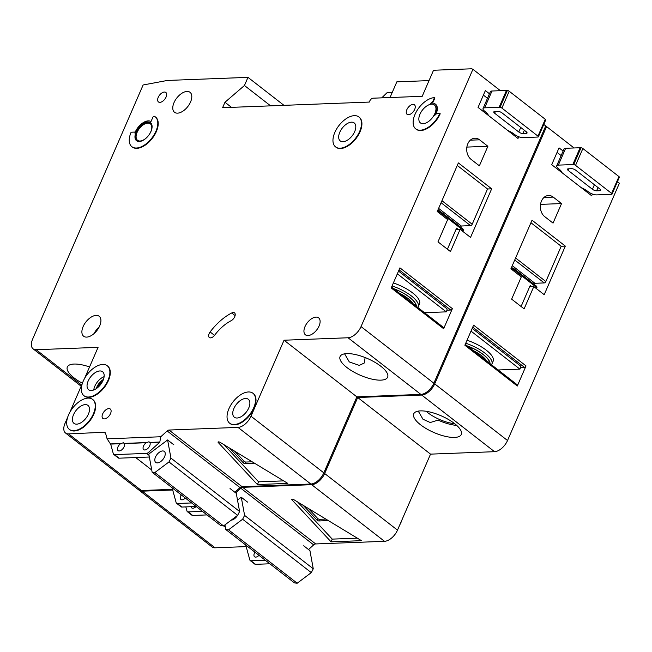 <?xml version="1.0" encoding="UTF-8"?>
<svg xmlns="http://www.w3.org/2000/svg" width="652" height="652" viewBox="0 0 652 652"><rect width="100%" height="100%" fill="white"/><g stroke="black" fill="none" stroke-linecap="round" stroke-linejoin="round"><path stroke-width="0.98" d="M303.693 545.781L309.936 550.638L313.262 568.797L311.297 572.627L297.198 583.214L228.534 529.815L225.804 529.522L224.948 524.868M297.198 583.214L294.468 582.921L225.804 529.522M247.515 502.089L241.273 497.24L244.598 515.398L242.625 519.228L228.534 529.815M313.262 568.797L244.598 515.398M311.297 572.627L242.625 519.228M237.491 515.447A6.952 3.839 127.9 0 1 231.207 520.166M241.273 497.24L237.507 500.068M426.131 411.273A22.592 7.93 -156.5 0 0 454.697 423.694M418.25 411.11L422.969 419.228L430.238 422.529L438.071 420.116A25.917 9.104 -156.5 0 0 456.718 425.406M562.122 172.78A12.641 4.442 -156.5 0 0 558.78 168.835L558.365 168.518A6.324 2.217 -156.5 0 1 556.694 165.836A6.324 2.217 -156.5 0 1 558.332 165.119L572.798 164.565A6.324 2.217 -156.5 0 1 573.711 164.597L581.03 147.768A1.581 0.554 23.5 0 1 582.872 148.534L618.952 176.586A1.581 0.554 23.5 0 1 619.367 177.254L612.049 194.084A1.581 0.554 -156.5 0 0 611.633 193.416L618.952 176.586M582.872 148.534L575.553 165.363L611.633 193.416M556.694 165.836L564.013 149.006A6.324 2.217 23.5 0 1 565.651 148.289L580.117 147.735A6.324 2.217 23.5 0 1 581.03 147.768M561.152 155.583L557.061 152.397M575.553 165.363A1.581 0.554 -156.5 0 0 573.711 164.597M612.049 194.084A1.581 0.554 -156.5 0 1 611.829 194.239A6.324 2.217 -156.5 0 1 611.087 194.337L596.621 194.891A6.324 2.217 -156.5 0 1 588.324 191.818L587.908 191.492A12.641 4.442 -156.5 0 0 581.266 187.67M599.889 190.694L596.588 190.816A3.162 1.108 -156.5 0 1 592.44 189.284L568.299 170.506A3.162 1.108 -156.5 0 1 567.468 169.17A3.162 1.108 -156.5 0 1 568.283 168.811L571.592 168.689A3.162 1.108 -156.5 0 1 575.74 170.221L599.881 188.998A3.162 1.108 -156.5 0 1 600.712 190.335A3.162 1.108 -156.5 0 1 599.889 190.694L600.41 189.496M586.621 190.555L586.205 191.509M560.329 170.196L559.946 171.093M541.478 201.044A11.377 8.606 87.8 0 0 544.722 216.643L553.043 223.114L561.543 203.571L553.222 197.1A11.377 8.606 87.8 0 0 548.536 195.502A11.377 8.606 87.8 0 0 541.478 201.044M401.991 519.791A18.965 10.465 127.9 0 1 401.037 522.333A18.965 10.465 127.9 0 1 399.774 524.893M324.688 470.874A18.965 10.465 -52.1 0 0 327.785 465.373A18.965 10.465 -52.1 0 0 329.447 459.937M327.369 465.055A18.965 10.465 127.9 0 1 326.106 467.606A18.965 10.465 127.9 0 0 327.369 465.055A18.965 10.465 127.9 0 0 328.331 462.504A18.965 10.465 127.9 0 1 327.369 465.055M454.574 437.427A25.917 9.104 23.5 0 1 426.693 428.886A25.917 9.104 23.5 0 1 413.743 413.824A25.917 9.104 23.5 0 1 420.45 410.89A25.917 9.104 23.5 0 1 448.332 419.423A25.917 9.104 23.5 0 1 461.282 434.493A25.917 9.104 23.5 0 1 454.574 437.427M254.924 552.162A4.743 2.616 -52.1 0 0 254.402 553.165A4.743 2.616 -52.1 0 0 254.59 556.792A4.743 2.616 -52.1 0 0 258.983 555.325M465.74 343.221A25.917 9.104 23.5 0 1 491.852 364.191L493.148 361.208A25.917 9.104 -156.5 0 0 467.036 340.238M617.444 181.696L619.4 183.22L507.525 440.507A12.641 6.976 127.9 0 1 494.542 451.689L430.54 454.134L397.492 530.141A12.641 6.976 127.9 0 1 384.501 541.315L315.698 543.947L242.658 487.321A3.162 1.744 127.9 0 0 240.841 488.25L235.698 492.904M315.544 543.833L242.658 487.321M308.526 549.538L313.669 544.885A3.162 1.744 127.9 0 1 315.486 543.955M246.179 546.612L215.07 547.802A12.641 6.976 127.9 0 1 212.03 546.93L139.202 490.296A12.641 6.976 127.9 0 1 138.803 489.937M494.542 451.689L421.705 395.047L357.703 397.5L324.663 473.507A12.641 6.976 127.9 0 1 311.672 484.68L242.87 487.313M421.705 395.047A12.641 6.976 -52.1 0 0 434.697 383.873L507.525 440.507M545.642 126.162L546.572 126.578L434.697 383.873M172.698 490.002L142.242 491.168A12.641 6.976 127.9 0 1 139.202 490.296M563.124 151.044L559.033 147.865L551.714 164.695L591.666 195.763L592.423 194.035M510.907 268.795L521.307 276.888L511.633 299.146L524.118 308.852L533.792 286.595L544.2 294.688L565.325 246.106L532.032 220.213L510.907 268.795M574.07 147.971L546.572 126.578M465.243 344.362L517.24 384.794A1.581 0.872 127.9 0 1 517.305 386.008L526.034 365.919A1.581 0.872 127.9 0 1 524.412 367.312L472.733 327.133M526.034 365.919L473.596 325.144L464.868 345.226L517.305 386.008M470.964 349.464L471.42 347.712A24.075 8.452 23.5 0 1 489.448 361.721L487.468 362.308M498.177 369.969L519.921 369.138L520.394 368.054A3.162 2.388 87.8 0 0 520.679 366.098L472.187 328.388M471.005 331.102L519.921 369.138M520.589 367.459L524.412 367.312M291.9 499.791A1.581 0.554 23.5 0 1 291.713 499.326A1.581 0.554 23.5 0 1 293.897 499.709L361.461 540.671L331.069 541.828L291.9 499.791L292.178 499.147M245.739 545.023L249.83 559.954A3.162 1.744 -52.1 0 0 250.205 560.557A3.162 1.744 -52.1 0 0 250.963 560.769L265.291 560.223M225.396 527.281L223.603 525.887M202.446 511.355L188.126 511.901A3.162 1.744 127.9 0 1 187.368 511.681A3.162 1.744 127.9 0 1 186.985 511.087L185.836 506.897M196.097 506.506A4.743 2.616 127.9 0 1 191.745 507.924A4.743 2.616 127.9 0 1 191.109 506.694M269.863 563.784L255.543 564.33A3.162 1.744 127.9 0 1 254.785 564.11L250.205 560.557M187.368 511.681L191.941 515.243A3.162 1.744 127.9 0 0 192.707 515.463L207.026 514.917M430.54 454.134L357.703 397.5M297.662 501.999L332.251 539.114L357.32 538.161M332.251 539.114L331.069 541.828M308.38 508.487L317.744 518.544L317.035 520.166A1.263 0.44 -156.5 0 0 318.877 520.956L328.339 520.589M317.035 520.166L303.262 505.39M317.744 518.544A1.263 0.44 -156.5 0 0 319.586 519.326L325.853 519.082M521.078 306.497L530.255 285.397A1.581 0.872 127.9 0 0 530.312 286.611A1.581 0.872 127.9 0 0 530.695 286.717L533.792 286.595M515.602 258.005L545.854 281.534L561.193 246.26L530.94 222.731M561.193 246.26L565.325 246.106M545.854 281.534A1.581 0.872 127.9 0 1 544.233 282.927L514.738 259.993M534.387 284.549L534.933 283.286L544.233 282.927M512.268 265.657L534.933 283.286M540.532 204.378L561.543 203.571M488.454 115.502A12.641 4.442 -156.5 0 0 485.121 111.557L484.705 111.231A6.324 2.217 -156.5 0 1 483.034 108.55A6.324 2.217 -156.5 0 1 484.672 107.833L499.139 107.278A6.324 2.217 -156.5 0 1 500.051 107.319L507.362 90.489A1.581 0.554 23.5 0 1 509.212 91.247L545.292 119.308A1.581 0.554 23.5 0 1 545.708 119.976L538.389 136.806A1.581 0.554 -156.5 0 0 537.973 136.138L545.292 119.308M509.212 91.247L501.893 108.077L537.973 136.138M483.034 108.55L490.353 91.72A6.324 2.217 23.5 0 1 491.991 91.011L506.457 90.457A6.324 2.217 23.5 0 1 507.362 90.489M487.492 98.297L483.401 95.119M501.893 108.077A1.581 0.554 -156.5 0 0 500.051 107.319M538.389 136.806A1.581 0.554 -156.5 0 1 538.169 136.961A6.324 2.217 -156.5 0 1 537.427 137.059L522.961 137.613A6.324 2.217 -156.5 0 1 514.664 134.532L514.249 134.206A12.641 4.442 -156.5 0 0 507.606 130.392M526.229 133.407L522.928 133.538A3.162 1.108 -156.5 0 1 518.78 131.997L494.64 113.228A3.162 1.108 -156.5 0 1 493.808 111.891A3.162 1.108 -156.5 0 1 494.623 111.533L497.932 111.402A3.162 1.108 -156.5 0 1 502.081 112.943L526.213 131.712A3.162 1.108 -156.5 0 1 527.052 133.049A3.162 1.108 -156.5 0 1 526.229 133.407L526.751 132.209M512.953 133.277L512.545 134.23M486.669 112.91L486.278 113.807M155.478 457.093A6.952 3.839 127.9 0 1 164.296 451.428A6.952 3.839 127.9 0 1 164.573 456.75A6.952 3.839 127.9 0 1 155.755 462.415A6.952 3.839 127.9 0 1 155.478 457.093M230.034 488.503L236.277 493.352L239.602 511.51L237.63 515.341L223.538 525.936L154.866 472.537L152.144 472.235L148.811 454.077L167.605 439.953L170.938 458.111L168.966 461.942L154.866 472.537M223.538 525.936L220.808 525.634L152.144 472.235M173.848 444.811L167.605 439.953M239.602 511.51L170.938 458.111M237.63 515.341L168.966 461.942M467.818 143.766A11.377 8.606 87.8 0 0 471.062 159.357L479.383 165.828L487.883 146.284L479.562 139.813A11.377 8.606 87.8 0 0 474.876 138.216A11.377 8.606 87.8 0 0 467.818 143.766M97.808 387.484A8.06 4.45 127.9 0 1 98.036 386.921A8.06 4.45 127.9 0 1 102.69 381.2M234.728 316.717A5.061 2.795 127.9 0 1 231.11 320.727A31.614 17.449 127.9 0 0 214.736 335.112A5.061 2.795 127.9 0 1 209.325 337.524A5.061 2.795 127.9 0 1 210.123 331.958A41.728 23.032 127.9 0 1 231.737 312.96A5.061 2.795 127.9 0 1 234.524 312.854A5.061 2.795 127.9 0 1 234.728 316.717M335.796 147.067A18.965 10.465 -52.1 0 0 336.008 147.23A18.965 10.465 -52.1 0 0 360.043 131.785A18.965 10.465 -52.1 0 0 359.293 117.287A18.965 10.465 -52.1 0 0 359.081 117.132M359.627 131.459A18.965 10.465 127.9 0 1 335.593 146.912A18.965 10.465 127.9 0 1 334.835 132.413A18.965 10.465 127.9 0 1 358.877 116.969A18.965 10.465 127.9 0 1 359.627 131.459M415.006 114.393A18.965 10.465 127.9 0 1 434.485 97.629L433.181 100.62A3.162 1.744 -52.1 0 1 430.369 103.342A12.641 6.976 -52.1 0 1 435.161 103.937A12.641 6.976 -52.1 0 1 434.55 115.779A3.162 1.744 -52.1 0 1 437.525 113.529L439.798 113.44A18.965 10.465 127.9 0 1 415.756 128.892A18.965 10.465 127.9 0 1 415.006 114.393M431.934 103.073A3.162 1.744 127.9 0 0 433.596 100.946L434.9 97.955L434.485 97.629M84.173 395.862A18.965 10.465 -52.1 0 0 84.377 396.025A18.965 10.465 -52.1 0 0 108.419 380.581A18.965 10.465 -52.1 0 0 107.661 366.082A18.965 10.465 -52.1 0 0 107.45 365.927M108.004 380.255A18.965 10.465 127.9 0 1 83.961 395.707A18.965 10.465 127.9 0 1 83.203 381.208A18.965 10.465 127.9 0 1 107.246 365.756A18.965 10.465 127.9 0 1 108.004 380.255M69.536 429.521A18.965 10.465 -52.1 0 0 69.74 429.684A18.965 10.465 -52.1 0 0 93.782 414.24A18.965 10.465 -52.1 0 0 93.032 399.741A18.965 10.465 -52.1 0 0 92.82 399.586M93.366 413.914A18.965 10.465 127.9 0 1 69.324 429.358A18.965 10.465 127.9 0 1 68.574 414.868A18.965 10.465 127.9 0 1 92.617 399.415A18.965 10.465 127.9 0 1 93.366 413.914M229.879 423.376A18.965 10.465 -52.1 0 0 230.083 423.539A18.965 10.465 -52.1 0 0 254.125 408.095A18.965 10.465 -52.1 0 0 253.367 393.596A18.965 10.465 -52.1 0 0 253.163 393.441M253.709 407.769A18.965 10.465 127.9 0 1 229.667 423.221A18.965 10.465 127.9 0 1 228.917 408.722A18.965 10.465 127.9 0 1 252.952 393.27A18.965 10.465 127.9 0 1 253.709 407.769M136.089 132.022A11.377 6.284 127.9 0 1 150.514 122.747A11.377 6.284 127.9 0 1 150.962 131.451A11.377 6.284 127.9 0 1 136.537 140.718A11.377 6.284 127.9 0 1 136.089 132.022M150.71 122.918A11.377 6.284 -52.1 0 0 136.504 132.34A11.377 6.284 -52.1 0 0 136.757 140.873M151.003 121.549A12.641 6.976 -52.1 0 0 135.257 132.054A12.641 6.976 -52.1 0 0 134.866 133.032A1.263 0.701 -52.1 0 0 134.777 132.169A1.263 0.701 -52.1 0 0 134.475 132.079L131.125 132.209A18.965 10.465 127.9 0 0 131.883 146.708A18.965 10.465 127.9 0 0 151.786 138.159A18.965 10.465 127.9 0 0 155.168 116.765A18.965 10.465 127.9 0 0 154.394 116.252A1.263 0.701 -52.1 0 0 152.845 117.319L151.003 121.549M82.421 383.237A25.917 9.104 23.5 0 1 67.335 366.986A25.917 9.104 23.5 0 1 74.043 364.052A25.917 9.104 23.5 0 1 89.552 366.954M344.59 353.824L349.309 361.942L359.285 365.389L364.272 363.001L365.128 357.557M380.915 380.14A25.917 9.104 23.5 0 1 353.034 371.607A25.917 9.104 23.5 0 1 340.083 356.538A25.917 9.104 23.5 0 1 346.791 353.604A25.917 9.104 23.5 0 1 374.672 362.145A25.917 9.104 23.5 0 1 387.622 377.215A25.917 9.104 23.5 0 1 380.915 380.14M181.264 494.884A4.743 2.616 -52.1 0 0 180.734 495.887A4.743 2.616 -52.1 0 0 180.922 499.505A4.743 2.616 -52.1 0 0 185.323 498.038M233.872 408.527A11.377 6.284 127.9 0 1 248.298 399.26A11.377 6.284 127.9 0 1 248.754 407.965A11.377 6.284 127.9 0 1 234.329 417.231A11.377 6.284 127.9 0 1 233.872 408.527M73.529 414.672A11.377 6.284 127.9 0 1 87.955 405.405A11.377 6.284 127.9 0 1 88.411 414.101A11.377 6.284 127.9 0 1 73.986 423.368A11.377 6.284 127.9 0 1 73.529 414.672M149.895 442.586A4.743 2.616 127.9 0 1 149.715 445.797A4.743 2.616 127.9 0 1 143.709 449.66A4.743 2.616 127.9 0 1 143.513 446.033A4.743 2.616 127.9 0 1 146.17 442.732L124.271 443.572A4.743 2.616 127.9 0 1 124.092 446.775A4.743 2.616 127.9 0 1 118.085 450.638A4.743 2.616 127.9 0 1 117.898 447.019A4.743 2.616 127.9 0 1 120.555 443.71L110.669 444.093L113.326 453.8A3.162 1.744 127.9 0 0 113.701 454.403A3.162 1.744 127.9 0 0 114.467 454.623L146.537 453.393A3.162 1.744 127.9 0 0 148.436 452.455L159.781 442.211L149.895 442.586L148.982 441.754L146.17 442.732M145.966 442.569L124.059 443.409L123.367 442.732L120.555 443.71M392.08 285.935A25.917 9.104 23.5 0 1 418.193 306.913L419.489 303.922A25.917 9.104 -156.5 0 0 393.376 282.952M339.79 132.226A11.377 6.284 127.9 0 1 354.215 122.951A11.377 6.284 127.9 0 1 354.672 131.655A11.377 6.284 127.9 0 1 340.246 140.922A11.377 6.284 127.9 0 1 339.79 132.226M83.138 326.562A12.641 6.976 127.9 0 1 99.169 316.269A12.641 6.976 127.9 0 1 99.674 325.927A12.641 6.976 127.9 0 1 83.643 336.228A12.641 6.976 127.9 0 1 83.138 326.562M304.997 326.603A10.75 5.933 127.9 0 1 318.624 317.85A10.75 5.933 127.9 0 1 319.048 326.065A10.75 5.933 127.9 0 1 305.429 334.818A10.75 5.933 127.9 0 1 304.997 326.603M88.167 381.012A11.377 6.284 127.9 0 1 102.592 371.746A11.377 6.284 127.9 0 1 103.04 380.442A11.377 6.284 127.9 0 1 88.615 389.717A11.377 6.284 127.9 0 1 88.167 381.012M174.019 102.617A12.641 6.976 127.9 0 1 190.042 92.315A12.641 6.976 127.9 0 1 190.547 101.981A12.641 6.976 127.9 0 1 174.516 112.274A12.641 6.976 127.9 0 1 174.019 102.617M147.654 136.594A10.432 5.754 127.9 0 1 137.539 140.294A10.432 5.754 127.9 0 1 137.124 132.315A10.432 5.754 127.9 0 1 150.343 123.823A10.432 5.754 127.9 0 1 150.759 131.794A10.432 5.754 127.9 0 1 149.251 134.54M419.961 114.206A11.377 6.284 127.9 0 1 434.387 104.931A11.377 6.284 127.9 0 1 434.835 113.635A11.377 6.284 127.9 0 1 420.418 122.902A11.377 6.284 127.9 0 1 419.961 114.206M102.666 413.898A6.007 3.317 127.9 0 1 110.278 409.008A6.007 3.317 127.9 0 1 110.522 413.596A6.007 3.317 127.9 0 1 102.91 418.486A6.007 3.317 127.9 0 1 102.666 413.898M414.68 109.406A6.007 3.317 -52.1 0 0 414.444 104.817A6.007 3.317 -52.1 0 0 406.832 109.707A6.007 3.317 -52.1 0 0 407.068 114.296A6.007 3.317 -52.1 0 0 414.68 109.406M166.073 97.042A6.007 3.317 -52.1 0 0 165.836 92.454A6.007 3.317 -52.1 0 0 158.224 97.344A6.007 3.317 -52.1 0 0 158.46 101.94A6.007 3.317 -52.1 0 0 166.073 97.042M543.776 124.41L545.74 125.934L433.865 383.229A12.641 6.976 127.9 0 1 420.874 394.403L356.872 396.856L323.824 472.855A12.641 6.976 127.9 0 1 310.841 484.028L242.039 486.669L168.998 430.043A3.162 1.744 127.9 0 0 167.181 430.972L160.775 436.758L159.781 442.211M241.884 486.547L168.998 430.043M234.867 492.252L240.009 487.606A3.162 1.744 127.9 0 1 241.827 486.677M172.511 489.334L141.411 490.524A12.641 6.976 127.9 0 1 138.371 489.644L65.534 433.009A12.641 6.976 127.9 0 1 65.037 423.344L67.612 417.41M435.365 104.108A12.641 6.976 127.9 0 1 435.577 104.263A12.641 6.976 127.9 0 1 435.968 114.181M415.968 129.047A18.965 10.465 -52.1 0 0 416.172 129.218A18.965 10.465 -52.1 0 0 440.214 113.766L439.798 113.44M132.095 146.863A18.965 10.465 -52.1 0 0 132.299 147.026A18.965 10.465 -52.1 0 0 152.201 138.485A18.965 10.465 -52.1 0 0 155.583 117.083A18.965 10.465 -52.1 0 0 155.372 116.928M420.874 394.403L348.046 337.769L284.044 340.222L250.996 416.22A12.641 6.976 127.9 0 1 238.013 427.394L169.202 430.035M348.046 337.769A12.641 6.976 -52.1 0 0 361.037 326.595L433.865 383.229M84.467 378.649L98.077 347.345L36.145 349.716A12.641 6.976 -52.1 0 1 33.105 348.844A12.641 6.976 -52.1 0 1 32.6 339.179L143.13 84.972L167.401 80.449L247.98 77.36L244.443 85.502L224.964 102.266L222.601 107.694L369.309 102.071L369.782 100.987A3.162 1.744 127.9 0 1 373.025 98.191L422.203 96.309L433.531 70.253L471.771 68.786L472.912 69.299L361.037 326.595M69.837 412.308L82.25 383.751M104.532 432.512A3.162 1.744 127.9 0 1 105.208 432.732A3.162 1.744 127.9 0 1 105.591 433.327L104.646 432.235L68.582 433.89A12.641 6.976 127.9 0 1 65.534 433.009M120.343 443.547L110.457 443.93L107.091 438.82L105.591 433.327M107.091 438.82L160.775 436.758M390.018 97.539L396.84 81.842L429.032 80.612M489.465 93.766L485.373 90.579L478.055 107.409L518.006 138.477L518.756 136.749M437.247 211.517L447.647 219.61L437.973 241.868L450.459 251.574L460.133 229.317L470.54 237.409L491.665 188.819L458.372 162.927L437.247 211.517M500.41 90.685L472.912 69.299M391.583 287.076L443.58 327.516A1.581 0.872 127.9 0 1 443.637 328.722L452.374 308.64A1.581 0.872 127.9 0 1 450.752 310.034L399.073 269.846M452.374 308.64L399.937 267.858L391.2 287.948L443.637 328.722M397.296 292.186L397.761 290.425A24.075 8.452 23.5 0 1 415.78 304.443L413.808 305.022M424.509 312.691L446.253 311.86L446.726 310.768A3.162 2.388 87.8 0 0 447.019 308.82L398.527 271.11M397.345 273.824L446.253 311.86M446.93 310.181L450.752 310.034M218.233 442.504A1.581 0.554 23.5 0 1 218.053 442.048A1.581 0.554 23.5 0 1 220.229 442.431L287.801 483.385L257.401 484.55L218.233 442.504L218.518 441.869M172.079 487.737L176.162 502.676A3.162 1.744 -52.1 0 0 176.545 503.271A3.162 1.744 -52.1 0 0 177.303 503.491L191.623 502.945M151.729 469.994L135.714 457.541M196.203 506.498L181.884 507.052A3.162 1.744 127.9 0 1 181.126 506.832L176.545 503.271M113.701 454.403L118.281 457.965A3.162 1.744 127.9 0 0 119.039 458.185L149.349 457.019M356.872 396.856L284.044 340.222M105.648 433.547L104.328 432.521M283.962 105.339L247.98 77.36M270.613 105.852L244.443 85.502M231.509 107.352L224.964 102.266M381.754 97.857L387.296 92.462L392.308 92.266M159.569 442.048L149.683 442.423M224.003 444.713L258.583 481.836L283.661 480.874M258.583 481.836L257.401 484.55M234.712 451.208L244.076 461.257L243.367 462.887A1.263 0.44 -156.5 0 0 245.217 463.67L254.679 463.311M243.367 462.887L229.602 448.103M244.076 461.257A1.263 0.44 -156.5 0 0 245.926 462.04L252.194 461.803M447.419 249.211L456.587 228.118A1.581 0.872 127.9 0 0 456.653 229.325A1.581 0.872 127.9 0 0 457.036 229.431L460.133 229.317M441.942 200.718L472.195 224.247L487.533 188.974L457.272 165.453M487.533 188.974L491.665 188.819M472.195 224.247A1.581 0.872 127.9 0 1 470.573 225.649L441.078 202.707M460.728 227.263L461.274 225.999L470.573 225.649M438.609 208.379L461.274 225.999M466.865 147.091L487.883 146.284M598.014 187.54L596.588 190.816M594.412 184.744L592.44 189.284M569.049 168.786L568.299 170.506M580.117 147.735L572.798 164.565M565.651 148.289L558.332 165.119M490.068 363.669A24.344 8.549 -156.5 0 0 467.223 345.902M384.501 541.315L311.672 484.68M313.669 544.885L240.841 488.25M255.543 564.33L250.963 560.769M192.707 515.463L188.126 511.901M215.07 547.802L142.242 491.168M397.492 530.141L324.663 473.507M319.586 519.326L318.877 520.956M530.255 285.397L531.885 286.668M535.96 288.282L536.4 287.271L513.507 269.472L513.075 270.482M543.988 197.45L553.222 197.1M486.914 361.216A22.51 7.905 -156.5 0 0 473.124 350.491M511.437 268.705A1.581 0.554 23.5 0 1 513.507 269.472A1.581 0.872 127.9 0 0 513.45 268.265A1.581 1.581 0 0 0 512.415 267.931A1.581 1.198 87.8 0 0 511.437 268.705M536.49 288.689L536.816 287.94A1.581 1.581 0 0 0 536.335 286.065L513.45 268.265A1.581 0.872 127.9 0 0 513.067 268.159A1.581 1.198 87.8 0 0 512.415 267.931L511.266 267.98M536.335 286.065A1.581 0.872 127.9 0 1 536.4 287.271A1.581 0.554 -156.5 0 1 536.816 287.94M524.347 130.261L522.928 133.538M520.752 127.466L518.78 131.997M495.39 111.5L494.64 113.228M506.457 90.457L499.139 107.278M491.991 91.011L484.672 107.833M103.44 379.456A9.796 5.412 -52.1 0 0 96.895 386.962A9.796 5.412 -52.1 0 0 96.3 388.633M93.758 389.977A11.377 6.284 127.9 0 1 94.825 386.196A11.377 6.284 127.9 0 1 104.108 376.66M94.051 333.579A12.641 6.976 127.9 0 1 99.161 327.011M416.408 306.391A24.344 8.549 -156.5 0 0 393.563 288.616M310.841 484.028L238.013 427.394M240.009 487.606L167.181 430.972M149.683 453.425L148.436 452.455M181.884 507.052L177.303 503.491M149.047 455.341L146.537 453.393M119.039 458.185L114.467 454.623M36.145 349.716L81.663 385.112M141.411 490.524L68.582 433.89M323.824 472.855L250.996 416.22M433.596 100.946L433.181 100.62M210.123 331.958L214.524 335.381M231.737 312.96L235.103 315.584M245.926 462.04L245.217 463.67M456.587 228.118L458.226 229.39M462.301 230.995L462.741 229.993L439.847 212.193L439.407 213.196M470.328 140.172L479.562 139.813M413.254 303.93A22.51 7.905 -156.5 0 0 399.464 293.213M437.777 211.419A1.581 0.554 23.5 0 1 439.847 212.193A1.581 0.872 127.9 0 0 439.782 210.979A1.581 1.581 0 0 0 438.755 210.653A1.581 1.198 87.8 0 0 437.777 211.419M462.83 231.411L463.156 230.661A1.581 1.581 0 0 0 462.675 228.779L439.782 210.979A1.581 0.872 127.9 0 0 439.407 210.873A1.581 1.198 87.8 0 0 438.755 210.653L437.598 210.694M462.675 228.779A1.581 0.872 127.9 0 1 462.741 229.993A1.581 0.554 -156.5 0 1 463.156 230.661M491.852 364.191L491.526 364.802M418.193 306.913L417.867 307.524M336.008 147.23L335.593 146.912M84.377 396.025L83.961 395.707M69.74 429.684L69.324 429.358M230.083 423.539L229.667 423.221M155.583 117.083L155.168 116.765M132.299 147.026L131.883 146.708M253.367 393.596L252.952 393.27M93.032 399.741L92.617 399.415M107.661 366.082L107.246 365.756M416.172 129.218L415.756 128.892M435.577 104.263L435.161 103.937M359.293 117.287L358.877 116.969M33.105 348.844L81.174 386.22"/></g></svg>
